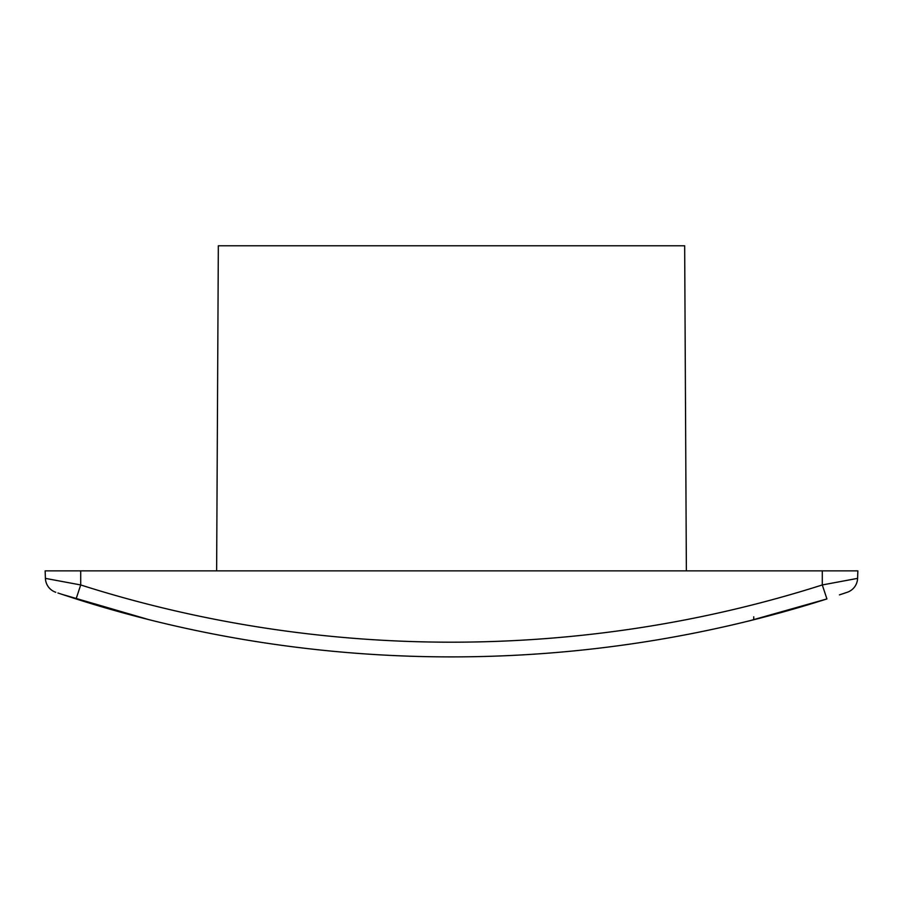 <?xml version="1.0" encoding="UTF-8"?>
<svg xmlns="http://www.w3.org/2000/svg" width="903" height="903" viewBox="0 0 903 903"><rect width="100%" height="100%" fill="white"/><g stroke="black" fill="none" stroke-linecap="round" stroke-linejoin="round"><path stroke-width="1.35" d="M80.706 570.865L80.706 584.952L45.41 578.371L45.15 570.865L857.85 570.865L857.59 578.371L822.294 584.952L826.911 598.937C584.478 676.212 318.522 676.212 76.089 598.937L57.916 593M847.228 592.278A15.238 15.238 0 0 0 857.59 578.371A15.238 15.238 0 0 1 847.228 592.278L839.451 594.874M61.178 594.095L149.277 619.763M753.723 616.839L753.723 619.763L748.643 621.038L826.911 598.937M841.822 594.095L845.084 593M45.41 578.371A15.238 15.238 0 0 0 55.772 592.278A15.238 15.238 0 0 1 45.41 578.371M822.294 570.865L822.294 584.952C582.841 661.267 320.159 661.267 80.706 584.952L76.089 598.937M216.63 570.865L218.334 245.785L684.666 245.785L686.37 570.865"/></g></svg>
